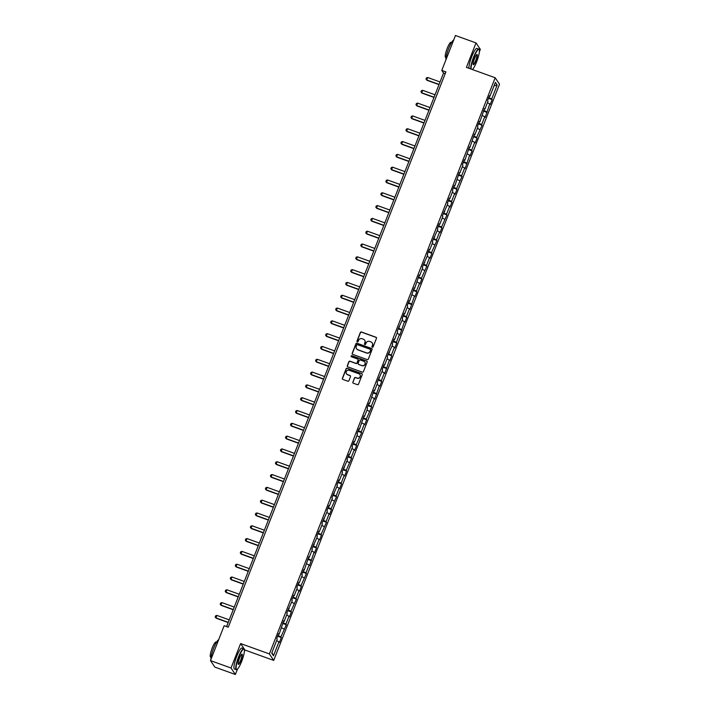 <?xml version="1.0" encoding="UTF-8"?>
<svg xmlns="http://www.w3.org/2000/svg" width="710" height="710" viewBox="0 0 710 710"><rect width="100%" height="100%" fill="white"/><g stroke="black" fill="none" stroke-linecap="round" stroke-linejoin="round"><path stroke-width="1.06" d="M372.333 347.261A0.612 0.595 -33.8 0 0 373.114 346.897L376.469 338.333A0.87 0.852 -33.8 0 0 375.98 337.241L361.461 331.996A0.87 0.852 -33.8 0 0 360.334 332.511L356.979 341.075A0.612 0.595 -33.8 0 0 357.325 341.847A0.612 0.595 -33.8 0 0 358.115 341.483L358.541 340.374A2.796 2.716 -33.8 0 1 362.135 338.732L363.351 339.167A2.796 2.716 -33.8 0 1 364.922 342.673L364.487 343.782A0.612 0.595 -33.8 0 0 364.825 344.554A0.612 0.595 -33.8 0 0 365.614 344.19L366.049 343.081A2.796 2.716 -33.8 0 1 369.635 341.43L370.851 341.874A2.796 2.716 -33.8 0 1 372.422 345.38L371.987 346.489A0.612 0.595 -33.8 0 0 372.333 347.261M352.826 382.095A0.87 0.852 -33.8 0 0 353.323 383.196L357.396 384.66A0.87 0.852 -33.8 0 0 358.514 384.145L362.242 374.64A0.87 0.852 -33.8 0 0 361.754 373.54L347.234 368.304A0.87 0.852 -33.8 0 0 346.107 368.818L342.38 378.323A0.87 0.852 -33.8 0 0 342.877 379.424L347.793 381.199A0.87 0.852 -33.8 0 0 348.921 380.684L350.509 376.62A0.87 0.852 -33.8 0 0 350.021 375.519L347.58 374.64A2.334 2.272 -33.8 0 1 346.631 371.082A2.334 2.272 -33.8 0 1 349.267 370.327L358.834 373.771A2.334 2.272 -33.8 0 1 359.784 377.329A2.334 2.272 -33.8 0 1 357.139 378.084L355.55 377.507A0.87 0.852 -33.8 0 0 354.423 378.031L352.95 382.273A0.87 0.852 -33.8 0 0 352.976 382.956M244.364 651.531L244.95 650.032L240.619 643.553L231.025 668.012L210.479 660.602L214.819 667.089L235.365 674.5L237.495 669.077M240.619 643.553L269.383 653.928L495.181 77.754L499.521 84.233L273.714 660.406L269.383 653.928M479.365 51.874L480.342 49.398L476.002 42.911L466.417 67.379L495.181 77.754M476.002 42.911L455.456 35.5L441.789 70.396L443.546 73.023L226.596 626.593M210.479 660.602L224.156 625.714L228.265 627.196L445.898 71.879L441.789 70.396M367.212 359.597A0.87 0.852 -33.8 0 0 368.339 359.082L372.067 349.577A0.87 0.852 -33.8 0 0 371.578 348.477L357.05 343.241A0.87 0.852 -33.8 0 0 355.932 343.755L352.204 353.269A0.87 0.852 -33.8 0 0 352.692 354.361L367.212 359.597M367.15 362.109L363.431 371.614A0.87 0.852 -33.8 0 1 362.304 372.129L347.785 366.892A0.87 0.852 -33.8 0 1 347.296 365.801L348.885 361.727A0.87 0.852 -33.8 0 1 350.012 361.212L355.896 363.334A0.87 0.852 -33.8 0 0 357.023 362.819L358.08 360.121A0.87 0.852 -33.8 0 0 357.591 359.029L351.459 356.81A0.612 0.595 -33.8 0 1 351.21 355.887A0.612 0.595 -33.8 0 1 351.903 355.683L366.662 361.008A0.87 0.852 -33.8 0 1 367.15 362.109M281.329 637.544L280.903 636.905L286.352 624.738L285.917 624.099L289.005 616.218L289.44 616.857L291.366 611.931L290.94 611.292L296.389 599.125L295.955 598.486L299.043 590.605L299.478 591.244L301.404 586.318L300.978 585.679L306.427 573.511L306.001 572.872L309.09 564.991L309.516 565.63L314.104 552.176L314.53 552.824L316.465 547.898L316.039 547.25L319.127 539.369L319.553 540.008L321.479 535.083L321.053 534.444L326.502 522.276L326.076 521.637L329.165 513.756L329.591 514.395L331.517 509.469L331.091 508.83L336.54 496.663L336.114 496.024L339.202 488.143L339.628 488.782L341.563 483.856L341.128 483.217L344.217 475.336L344.652 475.975L346.578 471.049L346.152 470.41L351.601 458.243L351.166 457.604L354.255 449.723L354.689 450.362L356.615 445.436L356.189 444.797L361.639 432.63L361.212 431.991L364.301 424.11L364.727 424.749L366.653 419.823L366.227 419.175L371.676 407.007L371.25 406.368L374.339 398.487L374.765 399.127L379.353 385.681L379.779 386.32L381.714 381.394L381.288 380.755L384.376 372.874L384.802 373.513L389.391 360.068L389.817 360.707L391.751 355.781L391.325 355.142L394.414 347.261L394.84 347.9L396.775 342.974L396.34 342.335L399.428 334.454L399.863 335.093L404.452 321.648L404.877 322.287L406.812 317.361L406.377 316.722L409.466 308.841L409.901 309.48L414.489 296.034L414.915 296.673L416.85 291.748L416.415 291.1L419.512 283.219L419.938 283.858L421.864 278.932L421.438 278.293L426.887 266.126L426.461 265.487L429.55 257.606L429.976 258.245L431.902 253.319L431.476 252.68L436.925 240.512L436.499 239.873L439.588 231.992L440.014 232.631L441.939 227.706L441.514 227.067L446.963 214.899L446.537 214.26L449.625 206.379L450.051 207.018L451.986 202.093L451.551 201.454L454.64 193.573L455.074 194.212L457 189.286L456.574 188.647L462.024 176.479L461.589 175.84L464.677 167.959L465.112 168.598L469.7 155.144L470.127 155.792L472.061 150.857L471.626 150.218L474.724 142.337L475.15 142.976L477.076 138.051L476.65 137.412L482.099 125.244L481.673 124.605L484.761 116.724L485.187 117.363L489.776 103.917L490.202 104.556L492.136 99.631L491.71 98.992L497.178 85.031L495.394 82.369L489.927 96.329L489.501 95.69L487.566 100.616L487.992 101.255L484.903 109.136L484.477 108.497L479.889 121.942L479.463 121.303L477.528 126.229L477.954 126.868L474.866 134.749L474.44 134.11L469.851 147.556L469.416 146.917L464.828 160.362L464.402 159.723L462.467 164.649L462.902 165.288L459.814 173.169L459.379 172.53L454.791 185.984L454.364 185.337L452.43 190.262L452.865 190.91L449.776 198.791L449.341 198.152L447.415 203.078L447.841 203.717L442.392 215.884L442.818 216.523L439.73 224.404L439.304 223.765L437.378 228.691L437.804 229.33L432.354 241.498L432.78 242.137L429.692 250.018L429.266 249.379L427.34 254.304L427.766 254.943L422.317 267.111L422.743 267.75L419.654 275.631L419.228 274.992L414.64 288.438L414.205 287.798L409.617 301.244L409.191 300.605L407.256 305.531L407.691 306.17L404.602 314.06L404.167 313.412L402.242 318.337L402.668 318.985L397.218 331.153L397.653 331.792L394.565 339.673L394.13 339.034L392.204 343.959L392.63 344.598L387.181 356.766L387.607 357.405L384.518 365.286L384.092 364.647L382.166 369.573L382.592 370.212L377.143 382.379L377.569 383.018L374.481 390.899L374.055 390.26L369.466 403.706L369.04 403.067L367.105 407.993L367.531 408.632L364.443 416.513L364.017 415.874L359.429 429.319L359.003 428.68L357.068 433.606L357.494 434.245L354.405 442.135L353.979 441.487L352.045 446.412L352.48 447.06L349.391 454.941L348.956 454.302L347.03 459.228L347.456 459.867L342.007 472.035L342.442 472.674L339.353 480.555L338.918 479.916L336.993 484.841L337.419 485.48L331.969 497.648L332.395 498.287L329.307 506.168L328.881 505.529L326.955 510.454L327.381 511.093L321.932 523.261L322.358 523.9L319.269 531.781L318.843 531.142L316.917 536.068L317.343 536.707L311.894 548.874L312.32 549.513L309.232 557.394L308.806 556.755L304.217 570.201L303.791 569.562L301.856 574.488L302.283 575.135L299.194 583.016L298.768 582.378L296.833 587.303L297.268 587.942L294.18 595.823L293.745 595.184L291.819 600.11L292.245 600.749L286.796 612.916L287.23 613.555L284.142 621.436L283.707 620.797L279.119 634.243L278.693 633.604L276.758 638.53L277.184 639.169L271.717 653.129L273.501 655.791L278.968 641.831L279.394 642.47L281.329 637.544L277.663 636.222M277.974 635.432L280.903 636.905M281.63 627.835L283.991 629.024M279.119 634.243L278.48 634.136M282.988 622.626L285.917 624.099M286.645 615.029L289.005 616.218M284.142 621.436L283.503 621.33M288.011 609.819L290.94 611.292M291.668 602.222L294.029 603.411M289.156 608.63L288.517 608.514M293.035 597.012L295.955 598.486M296.682 589.415L299.043 590.605M294.18 595.823L293.541 595.708M298.049 584.206L300.978 585.679M301.706 576.609L304.066 577.798M299.194 583.016L298.564 582.901M303.072 571.399L306.001 572.872M306.729 563.802L309.09 564.991M304.217 570.201L303.578 570.095M308.087 558.592L311.015 560.066M311.743 550.995L314.104 552.176M309.232 557.394L308.601 557.288M313.11 545.786L316.039 547.25M316.767 538.189L319.127 539.369M314.255 544.588L313.616 544.481M318.124 532.979L321.053 534.444M321.781 525.382L324.142 526.563M319.269 531.781L318.639 531.675M323.148 520.173L326.076 521.637M326.804 512.576L329.165 513.756M324.292 518.974L323.654 518.868M328.162 507.357L331.091 508.83M331.818 499.76L334.179 500.949M329.307 506.168L328.677 506.061M333.185 494.55L336.114 496.024M336.842 486.953L339.202 488.143M334.33 493.361L333.691 493.255M338.2 481.744L341.128 483.217M341.856 474.147L344.217 475.336M339.353 480.555L338.714 480.439M343.223 468.937L346.152 470.41M346.879 461.34L349.24 462.529M344.368 467.748L343.729 467.633M348.237 456.131L351.166 457.604M351.894 448.534L354.255 449.723M349.391 454.941L348.752 454.826M353.26 443.324L356.189 444.797M356.917 435.727L359.278 436.916M354.405 442.135L353.775 442.019M358.284 430.517L361.212 431.991M361.931 422.92L364.301 424.11M359.429 429.319L358.79 429.213M363.298 417.711L366.227 419.175M366.955 410.114L369.315 411.294M364.443 416.513L363.813 416.406M368.321 404.904L371.25 406.368M371.978 397.307L374.339 398.487M369.466 403.706L368.827 403.599M373.336 392.097L376.264 393.562M376.992 384.5L379.353 385.681M374.481 390.899L373.851 390.793M378.359 379.282L381.288 380.755M382.015 371.685L384.376 372.874M379.504 378.093L378.865 377.986M383.373 366.475L386.302 367.949M387.03 358.878L389.391 360.068M384.518 365.286L383.888 365.18M388.397 353.669L391.325 355.142M392.053 346.072L394.414 347.261M389.541 352.48L388.902 352.364M393.411 340.862L396.34 342.335M397.067 333.265L399.428 334.454M394.565 339.673L393.926 339.558M398.434 328.055L401.363 329.529M402.091 320.458L404.452 321.648M399.579 326.866L398.94 326.751M403.449 315.249L406.377 316.722M407.105 307.652L409.466 308.841M404.602 314.06L403.963 313.944M408.472 302.442L411.401 303.916M412.128 294.845L414.489 296.034M409.617 301.244L408.987 301.138M413.495 289.636L416.415 291.1M417.143 282.039L419.512 283.219M414.64 288.438L414.001 288.331M418.51 276.829L421.438 278.293M422.166 269.232L424.527 270.412M419.654 275.631L419.024 275.524M423.533 264.022L426.461 265.487M427.189 256.425L429.55 257.606M424.678 262.824L424.039 262.718M428.547 251.207L431.476 252.68M432.204 243.61L434.564 244.799M429.692 250.018L429.062 249.911M433.57 238.4L436.499 239.873M437.227 230.803L439.588 231.992M434.715 237.211L434.076 237.105M438.585 225.594L441.514 227.067M442.241 217.997L444.602 219.186M439.73 224.404L439.099 224.298M443.608 212.787L446.537 214.26M447.264 205.19L449.625 206.379M444.753 211.598L444.114 211.482M448.622 199.98L451.551 201.454M452.279 192.383L454.64 193.573M449.776 198.791L449.137 198.676M453.646 187.174L456.574 188.647M457.302 179.577L459.663 180.766M454.791 185.984L454.151 185.869M458.66 174.367L461.589 175.84M462.316 166.77L464.677 167.959M459.814 173.169L459.175 173.062M463.683 161.56L466.612 163.025M467.34 153.963L469.7 155.144M464.828 160.362L464.198 160.256M468.707 148.754L471.626 150.218M472.354 141.157L474.724 142.337M469.851 147.556L469.212 147.449M473.721 135.947L476.65 137.412M477.377 128.35L479.738 129.531M474.866 134.749L474.236 134.643M478.744 123.132L481.673 124.605M482.401 115.535L484.761 116.724M479.889 121.942L479.25 121.836M483.759 110.325L486.687 111.798M487.415 102.728L489.776 103.917M484.903 109.136L484.273 109.029M488.782 97.518L491.71 98.992M494.009 85.91L497.178 85.031M489.927 96.329L489.288 96.223M231.025 668.012L235.365 674.5M244.95 650.032L273.714 660.406M271.948 652.543L273.501 655.791M276.607 640.651L278.968 641.831M445.205 73.618L443.546 73.023M488.471 98.308L492.136 99.631M483.448 111.115L487.113 112.437M478.434 123.922L482.099 125.244M473.41 136.728L477.076 138.051M468.396 149.544L472.061 150.857M463.373 162.35L467.038 163.673M458.358 175.157L462.024 176.479M453.335 187.964L457 189.286M448.321 200.77L451.986 202.093M443.297 213.577L446.963 214.899M438.274 226.383L441.939 227.706M433.26 239.19L436.925 240.512M428.236 251.997L431.902 253.319M423.222 264.803L426.887 266.126M418.199 277.619L421.864 278.932M413.184 290.425L416.85 291.748M408.161 303.232L411.827 304.555M403.147 316.039L406.812 317.361M398.124 328.845L401.789 330.168M393.109 341.652L396.775 342.974M388.086 354.459L391.751 355.781M383.063 367.265L386.728 368.588M378.048 380.072L381.714 381.394M373.025 392.878L376.69 394.201M368.011 405.685L371.676 407.007M362.987 418.501L366.653 419.823M357.973 431.307L361.639 432.63M352.95 444.114L356.615 445.436M347.935 456.921L351.601 458.243M342.912 469.727L346.578 471.049M337.898 482.534L341.563 483.856M332.875 495.34L336.54 496.663M327.851 508.147L331.517 509.469M322.837 520.954L326.502 522.276M317.814 533.76L321.479 535.083M312.799 546.576L316.465 547.898M307.776 559.382L311.442 560.705M302.762 572.189L306.427 573.511M297.738 584.996L301.404 586.318M292.724 597.802L296.389 599.125M287.701 610.609L291.366 611.931M282.686 623.416L286.352 624.738M372.111 347.119A0.612 0.595 -33.8 0 1 372.102 346.666L372.537 345.557A2.796 2.716 -33.8 0 0 372.217 342.983M364.718 340.276A2.796 2.716 -33.8 0 1 365.038 342.85L364.603 343.959A0.612 0.595 -33.8 0 0 364.603 344.412M376.442 337.649A0.87 0.852 -33.8 0 0 376.096 337.41L361.576 332.173A0.87 0.852 -33.8 0 0 360.458 332.688L357.103 341.253A0.612 0.595 -33.8 0 0 357.103 341.705M372.04 348.894A0.87 0.852 -33.8 0 0 371.694 348.654L357.174 343.418A0.87 0.852 -33.8 0 0 356.047 343.933L352.32 353.438A0.87 0.852 -33.8 0 0 352.346 354.13M370.584 350.057A0.612 0.595 -33.8 0 0 370.247 349.284L357.503 344.687A0.612 0.595 -33.8 0 0 356.713 345.051L356.26 346.223A2.796 2.716 -33.8 0 0 357.822 349.728L366.537 352.87A2.796 2.716 -33.8 0 0 370.132 351.219L370.709 350.234A0.612 0.595 -33.8 0 0 370.584 349.604M356.571 348.787A2.796 2.716 -33.8 0 0 357.946 349.906L357.822 349.728M370.709 350.234L370.247 351.397A2.796 2.716 -33.8 0 1 366.653 353.048L357.946 349.906M358.053 359.438A0.87 0.852 -33.8 0 1 358.195 360.298L357.139 362.996A0.87 0.852 -33.8 0 1 356.021 363.511L350.128 361.39A0.87 0.852 -33.8 0 0 349.009 361.905L347.412 365.969A0.87 0.852 -33.8 0 0 347.438 366.662M367.123 361.425A0.87 0.852 -33.8 0 0 366.777 361.186L352.018 355.861A0.612 0.595 -33.8 0 0 351.237 356.668M362.011 365.543A2.334 2.272 -33.8 0 0 364.798 362.082A2.334 2.272 -33.8 0 0 363.697 361.23L360.334 360.014A0.87 0.852 -33.8 0 0 359.207 360.529L358.151 363.227A0.87 0.852 -33.8 0 0 358.639 364.328L362.127 365.712A2.334 2.272 -33.8 0 0 364.851 362.171M358.293 364.088A0.87 0.852 -33.8 0 0 358.763 364.505L358.639 364.328M362.127 365.712L358.763 364.505M359.988 374.72A2.334 2.272 -33.8 0 1 357.254 378.261L355.666 377.684A0.87 0.852 -33.8 0 0 354.538 378.199L352.95 382.273M346.542 373.868A2.334 2.272 -33.8 0 0 347.696 374.809L347.58 374.64M350.483 375.927A0.87 0.852 -33.8 0 0 350.136 375.696L347.696 374.809M362.215 373.948A0.87 0.852 -33.8 0 0 361.869 373.717L347.35 368.481A0.87 0.852 -33.8 0 0 346.231 368.996L342.504 378.501A0.87 0.852 -33.8 0 0 342.531 379.184M440.04 81.961L427.695 77.505L426.728 79.973L439.073 84.419M426.941 80.283L425.991 79.103L426.941 80.283L438.993 84.632M425.991 79.103L426.47 77.869L427.695 77.505M472.381 69.527A10.863 2.094 109.8 0 0 476.667 61.761A10.863 2.094 109.8 0 0 479.241 49.744A10.863 2.094 109.8 0 0 473.81 57.483A10.863 2.094 109.8 0 0 471.12 69.074M470.739 68.932A11.129 2.139 -70.2 0 1 473.526 57.341A11.129 2.139 -70.2 0 1 478.771 49.061A11.129 2.139 -70.2 0 1 479.09 49.407L479.241 49.744M475.957 60.687A5.431 1.047 -70.2 0 1 473.242 64.557A5.431 1.047 -70.2 0 1 474.528 58.548A5.431 1.047 -70.2 0 1 476.854 54.537A5.431 1.047 -70.2 0 1 475.957 60.687M473.179 64.353A5.165 0.994 109.8 0 0 473.242 64.388A5.165 0.994 109.8 0 0 475.673 60.545A5.165 0.994 109.8 0 0 476.747 54.67A5.165 0.994 109.8 0 0 476.676 54.661M445.907 59.871A11.129 2.139 -70.2 0 1 448.711 48.386A11.129 2.139 -70.2 0 1 453.654 40.106M446.058 57.608L445.569 57.43A8.014 1.544 -70.2 0 1 447.229 48.315A8.014 1.544 -70.2 0 1 451.001 42.36L451.498 42.538M468.928 68.284A11.129 2.139 -70.2 0 1 471.724 56.685A11.129 2.139 -70.2 0 1 476.96 48.413L478.771 49.061M241.666 661.409A10.863 2.094 109.8 0 0 244.24 649.393A10.863 2.094 109.8 0 0 238.808 657.132A10.863 2.094 109.8 0 0 237.007 669.432A10.863 2.094 109.8 0 0 241.666 661.409M237.007 669.432L236.687 669.592A11.129 2.139 -70.2 0 1 236.217 669.654A11.129 2.139 -70.2 0 1 238.524 656.99A11.129 2.139 -70.2 0 1 243.77 648.718A11.129 2.139 -70.2 0 1 244.089 649.064L244.24 649.393M240.956 660.344A5.431 1.047 -70.2 0 1 238.24 664.214A5.431 1.047 -70.2 0 1 239.527 658.205A5.431 1.047 -70.2 0 1 241.853 654.194A5.431 1.047 -70.2 0 1 240.956 660.344M238.178 664.01A5.165 0.994 109.8 0 0 238.24 664.045A5.165 0.994 109.8 0 0 240.672 660.202A5.165 0.994 109.8 0 0 241.746 654.327A5.165 0.994 109.8 0 0 241.675 654.318M210.905 659.528A11.129 2.139 -70.2 0 1 213.71 648.044A11.129 2.139 -70.2 0 1 218.653 639.763M211.056 657.265L210.568 657.087A8.014 1.544 -70.2 0 1 212.228 647.973A8.014 1.544 -70.2 0 1 216 642.017L216.497 642.186M236.217 669.654L234.406 668.997A11.129 2.139 -70.2 0 1 236.723 656.342A11.129 2.139 -70.2 0 1 241.959 648.061L243.77 648.718M435.017 94.767L422.672 90.312L421.713 92.779L434.058 97.234M421.917 93.09L420.968 91.909L421.917 93.09L433.97 97.439M420.968 91.909L421.456 90.676L422.672 90.312M430.003 107.574L417.658 103.119L416.69 105.586L429.035 110.041M416.903 105.896L415.953 104.716L416.903 105.896L428.955 110.245M415.953 104.716L416.433 103.482L417.658 103.119M424.979 120.38L412.634 115.925L411.676 118.392L424.021 122.848M411.88 118.712L410.93 117.523L411.88 118.712L423.932 123.052M410.93 117.523L411.418 116.289L412.634 115.925M419.965 133.187L407.62 128.741L406.652 131.199L418.998 135.654M406.865 131.519L405.916 130.329L406.865 131.519L418.918 135.858M405.916 130.329L406.395 129.096L407.62 128.741M414.942 145.994L402.597 141.547L401.629 144.006L413.983 148.461M401.842 144.325L400.893 143.136L401.842 144.325L413.894 148.674M400.893 143.136L401.381 141.902L402.597 141.547M409.927 158.809L397.582 154.354L396.615 156.812L408.96 161.268M396.828 157.132L395.878 155.943L396.828 157.132L408.88 161.481M395.878 155.943L396.358 154.718L397.582 154.354M404.904 171.616L392.559 167.161L391.592 169.619L403.937 174.074M391.805 169.938L390.855 168.749L391.805 169.938L403.857 174.287M390.855 168.749L391.343 167.524L392.559 167.161M399.89 184.423L387.545 179.967L386.577 182.426L398.922 186.881M386.79 182.745L385.841 181.565L386.79 182.745L398.842 187.094M385.841 181.565L386.32 180.331L387.545 179.967M394.866 197.229L382.521 192.774L381.554 195.241L393.899 199.688M381.767 195.552L380.817 194.371L381.767 195.552L393.819 199.9M380.817 194.371L381.297 193.138L382.521 192.774M389.852 210.036L377.507 205.58L376.54 208.048L388.885 212.494M376.753 208.358L375.794 207.178L376.753 208.358L388.805 212.707M375.794 207.178L376.282 205.944L377.507 205.58M384.829 222.842L372.484 218.387L371.516 220.854L383.861 225.31M371.729 221.165L370.78 219.985L371.729 221.165L383.782 225.514M370.78 219.985L371.259 218.751L372.484 218.387M379.806 235.649L367.461 231.194L366.502 233.661L378.847 238.116M366.706 233.972L365.756 232.791L366.706 233.972L378.758 238.32M365.756 232.791L366.245 231.558L367.461 231.194M374.791 248.456L362.446 244L361.479 246.468L373.824 250.923M361.692 246.787L360.742 245.598L361.692 246.787L373.744 251.127M360.742 245.598L361.221 244.364L362.446 244M369.768 261.262L357.423 256.816L356.464 259.274L368.809 263.73M356.668 259.594L355.719 258.404L356.668 259.594L368.721 263.934M355.719 258.404L356.207 257.171L357.423 256.816M364.754 274.069L352.408 269.623L351.441 272.081L363.786 276.536M351.654 272.4L350.704 271.211L351.654 272.4L363.706 276.749M350.704 271.211L351.184 269.977L352.408 269.623M359.73 286.884L347.385 282.429L346.427 284.887L358.772 289.343M346.631 285.207L345.681 284.018L346.631 285.207L358.683 289.556M345.681 284.018L346.169 282.793L347.385 282.429M354.716 299.691L342.371 295.236L341.404 297.694L353.749 302.149M341.616 298.014L340.667 296.824L341.616 298.014L353.669 302.362M340.667 296.824L341.146 295.6L342.371 295.236M349.693 312.498L337.348 308.042L336.38 310.501L348.725 314.956M336.593 310.82L335.644 309.64L336.593 310.82L348.645 315.169M335.644 309.64L336.132 308.406L337.348 308.042M344.678 325.304L332.333 320.849L331.366 323.316L343.711 327.763M331.579 323.627L330.629 322.446L331.579 323.627L343.631 327.976M330.629 322.446L331.108 321.213L332.333 320.849M339.655 338.111L327.31 333.656L326.343 336.123L338.688 340.569M326.556 336.433L325.606 335.253L326.556 336.433L338.608 340.782M325.606 335.253L326.085 334.019L327.31 333.656M334.641 350.917L322.296 346.462L321.328 348.93L333.673 353.385M321.541 349.24L320.592 348.06L321.541 349.24L333.594 353.589M320.592 348.06L321.071 346.826L322.296 346.462M329.617 363.724L317.272 359.269L316.305 361.736L328.65 366.191M316.518 362.047L315.568 360.866L316.518 362.047L328.57 366.395M315.568 360.866L316.048 359.633L317.272 359.269M324.594 376.531L312.249 372.075L311.291 374.543L323.636 378.998M311.495 374.862L310.545 373.673L311.495 374.862L323.547 379.202M310.545 373.673L311.033 372.439L312.249 372.075M319.58 389.337L307.235 384.891L306.267 387.349L318.613 391.805M306.48 387.669L305.531 386.48L306.48 387.669L318.533 392.009M305.531 386.48L306.01 385.246L307.235 384.891M314.557 402.144L302.211 397.698L301.253 400.156L313.598 404.611M301.457 400.476L300.507 399.286L301.457 400.476L313.509 404.824M300.507 399.286L300.996 398.053L302.211 397.698M309.542 414.959L297.197 410.504L296.23 412.963L308.575 417.418M296.443 413.282L295.493 412.093L296.443 413.282L308.495 417.631M295.493 412.093L295.972 410.868L297.197 410.504M304.519 427.766L292.174 423.311L291.215 425.769L303.56 430.224M291.419 426.089L290.47 424.899L291.419 426.089L303.472 430.438M290.47 424.899L290.958 423.675L292.174 423.311M299.505 440.573L287.159 436.117L286.192 438.576L298.537 443.031M286.405 438.895L285.455 437.706L286.405 438.895L298.457 443.244M285.455 437.706L285.935 436.481L287.159 436.117M294.481 453.379L282.136 448.924L281.169 451.391L293.514 455.838M281.382 451.702L280.432 450.522L281.382 451.702L293.434 456.051M280.432 450.522L280.92 449.288L282.136 448.924M289.467 466.186L277.122 461.731L276.154 464.198L288.5 468.644M276.367 464.509L275.418 463.328L276.367 464.509L288.42 468.857M275.418 463.328L275.897 462.095L277.122 461.731M284.444 478.993L272.099 474.537L271.131 477.005L283.476 481.46M271.344 477.315L270.395 476.135L271.344 477.315L283.397 481.664M270.395 476.135L270.874 474.901L272.099 474.537M279.429 491.799L267.084 487.344L266.117 489.811L278.462 494.266M266.33 490.122L265.38 488.941L266.33 490.122L278.382 494.471M265.38 488.941L265.859 487.708L267.084 487.344M274.406 504.606L262.061 500.151L261.094 502.618L273.439 507.073M261.307 502.937L260.357 501.748L261.307 502.937L273.359 507.277M260.357 501.748L260.836 500.514L262.061 500.151M269.392 517.413L257.038 512.966L256.079 515.424L268.424 519.88M256.283 515.744L255.334 514.555L256.283 515.744L268.336 520.084M255.334 514.555L255.822 513.321L257.038 512.966M264.368 530.219L252.023 525.773L251.056 528.231L263.401 532.686M251.269 528.551L250.319 527.361L251.269 528.551L263.321 532.899M250.319 527.361L250.799 526.128L252.023 525.773M259.345 543.035L247 538.579L246.042 541.038L258.387 545.493M246.246 541.357L245.296 540.168L246.246 541.357L258.298 545.706M245.296 540.168L245.784 538.943L247 538.579M254.331 555.841L241.986 551.386L241.018 553.844L253.364 558.3M241.231 554.164L240.282 552.975L241.231 554.164L253.284 558.513M240.282 552.975L240.761 551.75L241.986 551.386M249.308 568.648L236.962 564.193L236.004 566.651L248.349 571.106M236.208 566.971L235.258 565.781L236.208 566.971L248.26 571.319M235.258 565.781L235.747 564.557L236.962 564.193M244.293 581.454L231.948 576.999L230.981 579.466L243.326 583.913M231.194 579.777L230.244 578.597L231.194 579.777L243.246 584.126M230.244 578.597L230.723 577.363L231.948 576.999M239.27 594.261L226.925 589.806L225.957 592.273L238.303 596.719M226.171 592.584L225.221 591.403L226.171 592.584L238.223 596.933M225.221 591.403L225.709 590.17L226.925 589.806M234.256 607.068L221.91 602.612L220.943 605.08L233.288 609.535M221.156 605.39L220.207 604.21L221.156 605.39L233.208 609.739M220.207 604.21L220.686 602.976L221.91 602.612M229.232 619.874L216.887 615.419L215.92 617.886L228.265 622.342M216.133 618.197L215.183 617.017L216.133 618.197L228.185 622.546M215.183 617.017L215.662 615.783L216.887 615.419"/></g></svg>
